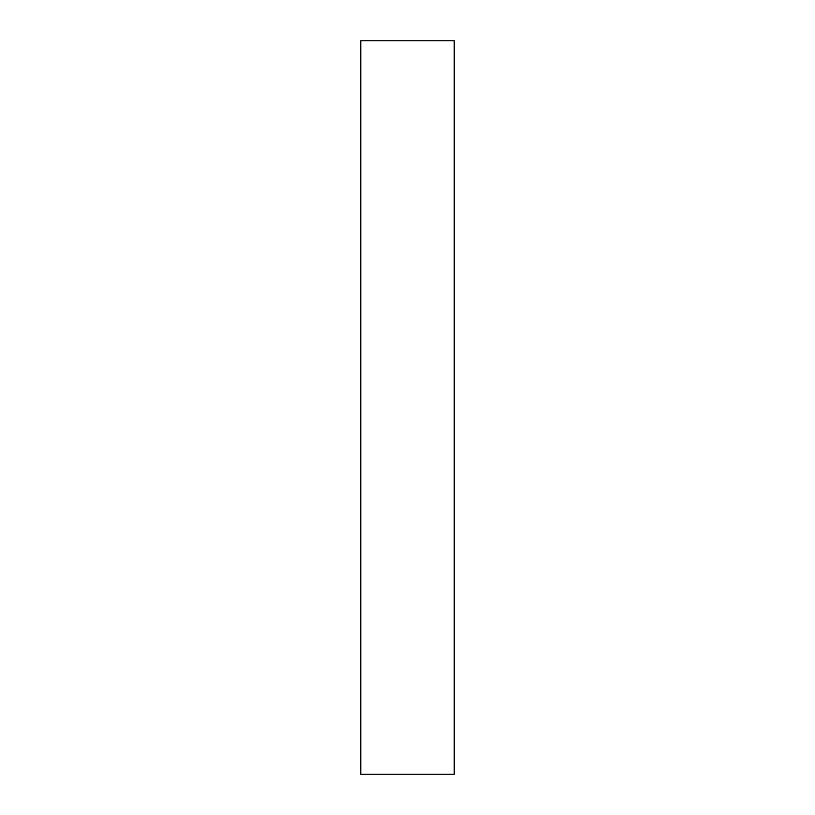 <?xml version="1.0" encoding="UTF-8"?>
<svg xmlns="http://www.w3.org/2000/svg" width="815" height="815" viewBox="0 0 815 815"><rect width="100%" height="100%" fill="white"/><g stroke="black" fill="none" stroke-linecap="round" stroke-linejoin="round"><path stroke-width="1.22" d="M360.77 774.25L360.77 40.75L454.23 40.75L454.23 774.25L360.77 774.25"/></g></svg>
